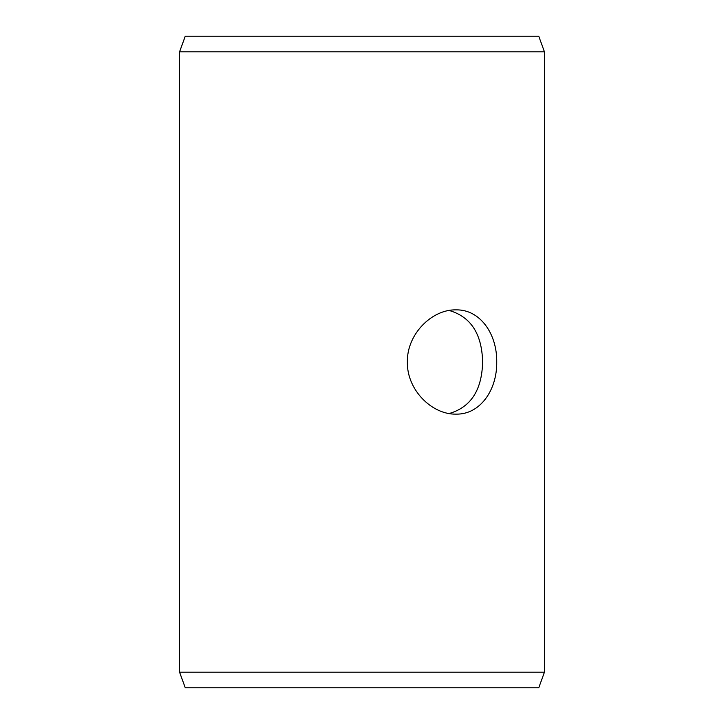 <?xml version="1.0" encoding="UTF-8"?>
<svg xmlns="http://www.w3.org/2000/svg" width="724" height="724" viewBox="0 0 724 724"><rect width="100%" height="100%" fill="white"/><g stroke="black" fill="none" stroke-linecap="round" stroke-linejoin="round"><path stroke-width="1.09" d="M179.579 672.162L185.272 687.8L179.552 672.162L179.552 51.838L185.244 36.2L538.756 36.2L544.448 51.838L179.579 51.838L179.579 672.162L544.448 672.162L544.448 51.838M185.272 36.2L179.579 51.838M185.244 687.8L538.756 687.8L544.448 672.162M449.161 413.531C470.817 407.277 481.967 390.091 482.618 362C481.958 333.891 470.808 316.714 449.161 310.469M496.736 362C497.162 390.037 480.075 414.725 455.966 414.128C432.047 414.698 406.788 390.019 407.368 362.018C406.779 334.017 432.056 309.275 455.966 309.872C480.093 309.302 497.153 333.936 496.736 362"/></g></svg>
